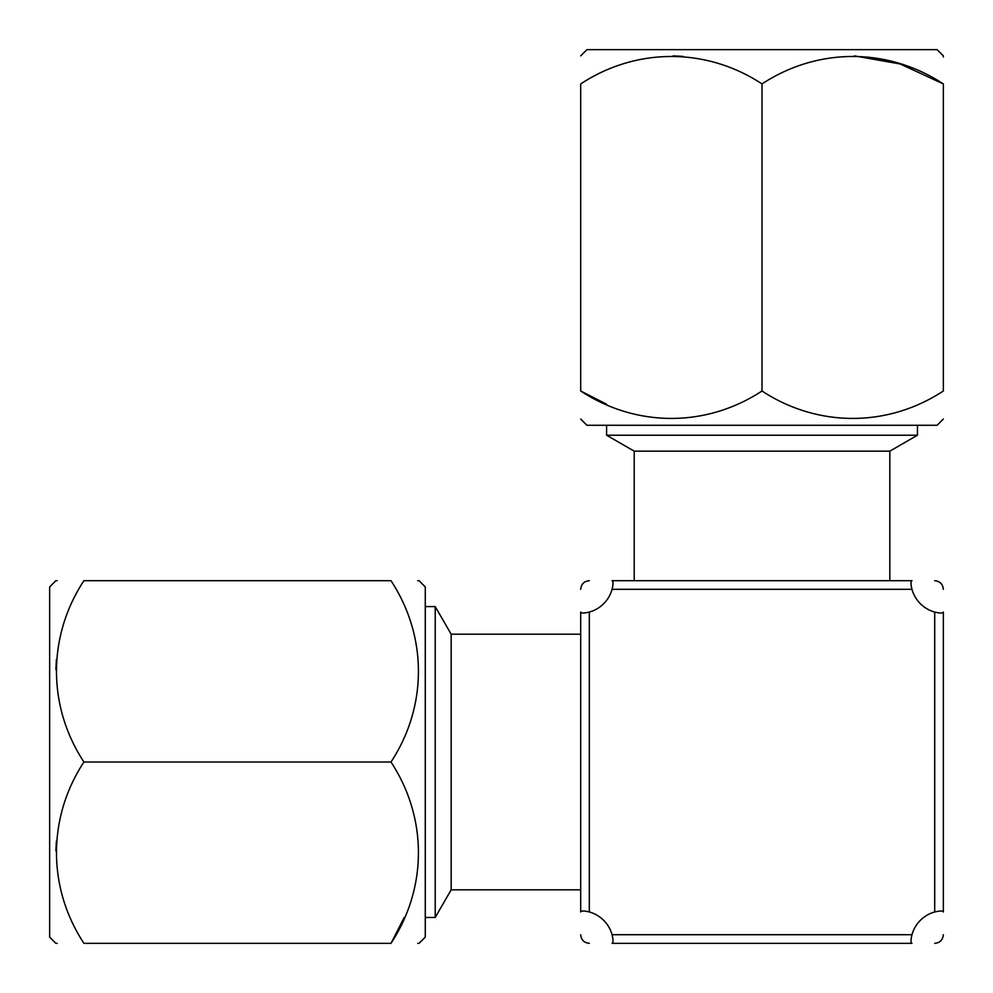 <?xml version="1.0" encoding="UTF-8"?>
<svg xmlns="http://www.w3.org/2000/svg" width="993" height="993" viewBox="0 0 993 993"><rect width="100%" height="100%" fill="white"/><g stroke="black" fill="none" stroke-linecap="round" stroke-linejoin="round"><path stroke-width="1.49" d="M943.35 419.046L937.131 425.265L586.913 425.265L580.694 419.046M854.402 55.881L900.08 63.949L943.35 83.921C943.35 47.366 943.35 47.366 943.35 83.921L943.35 390.994C943.35 427.549 943.35 427.549 943.35 390.994C887.146 427.871 817.177 427.251 762.016 390.994C705.812 427.871 635.843 427.251 580.694 390.994C580.694 427.549 580.694 427.549 580.694 390.994L606.599 404.238M943.35 56.986L943.35 55.869L937.131 49.65L586.913 49.65L580.694 55.869M943.35 83.921C888.189 47.652 818.232 47.043 762.016 83.921L762.016 390.994M673.068 55.881L683.01 56.378M762.016 83.921C706.867 47.652 636.898 47.043 580.694 83.921C580.694 47.366 580.694 47.366 580.694 83.921L580.694 390.994M606.599 425.265L606.599 435.219L917.445 435.219L917.445 425.265M917.445 435.219L889.827 451.17L634.204 451.17L606.599 435.219M634.204 451.17L634.204 580.694M889.827 451.17L889.827 580.694M425.265 917.445L435.219 917.445L435.219 606.599L425.265 606.599M435.219 606.599L451.17 634.204L451.17 889.827L435.219 917.445M451.17 889.827L580.694 889.827M451.17 634.204L580.694 634.204M612.06 589.321A32.533 32.533 0 0 1 589.321 612.06C584.095 613.339 581.215 613.339 580.694 612.06L580.694 911.984C581.215 910.693 584.083 910.693 589.321 911.984A32.533 32.533 0 0 1 612.06 934.711C613.339 939.949 613.339 942.829 612.06 943.35L911.984 943.35C910.693 942.829 910.693 939.949 911.984 934.711A32.533 32.533 0 0 1 934.711 911.984C939.949 910.693 942.829 910.693 943.35 911.984L943.35 612.06C942.829 613.339 939.949 613.339 934.711 612.06A32.533 32.533 0 0 1 911.984 589.321C910.693 584.095 910.693 581.215 911.984 580.694L612.06 580.694C613.339 581.215 613.339 584.083 612.06 589.321L911.984 589.321M580.694 589.321C581.215 584.095 584.083 581.215 589.321 580.694M934.711 580.694C939.949 581.215 942.829 584.083 943.35 589.321M589.321 943.35C584.095 942.829 581.215 939.949 580.694 934.711M943.35 934.711C942.829 939.949 939.949 942.829 934.711 943.35M417.718 580.694L419.046 580.694L425.265 586.913L425.265 937.131L419.046 943.35L417.718 943.35M390.994 943.35C427.251 888.189 427.871 818.232 390.994 762.016C427.251 706.867 427.871 636.898 390.994 580.694C427.549 580.694 427.549 580.694 390.994 580.694L83.921 580.694C47.652 635.843 47.043 705.812 83.921 762.016C47.652 817.177 47.043 887.146 83.921 943.35C47.366 943.35 47.366 943.35 83.921 943.35L390.994 943.35C427.549 943.35 427.549 943.35 390.994 943.35L404.238 917.445M57.197 580.694L55.869 580.694L49.65 586.913L49.65 937.131L55.869 943.35L57.197 943.35M55.881 850.964L56.378 841.034M83.921 762.016L390.994 762.016M83.921 580.694C47.366 580.694 47.366 580.694 83.921 580.694M55.881 669.642L56.39 659.451M589.321 612.06L589.321 911.984M612.06 934.711L911.984 934.711M934.711 911.984L934.711 612.06"/></g></svg>
